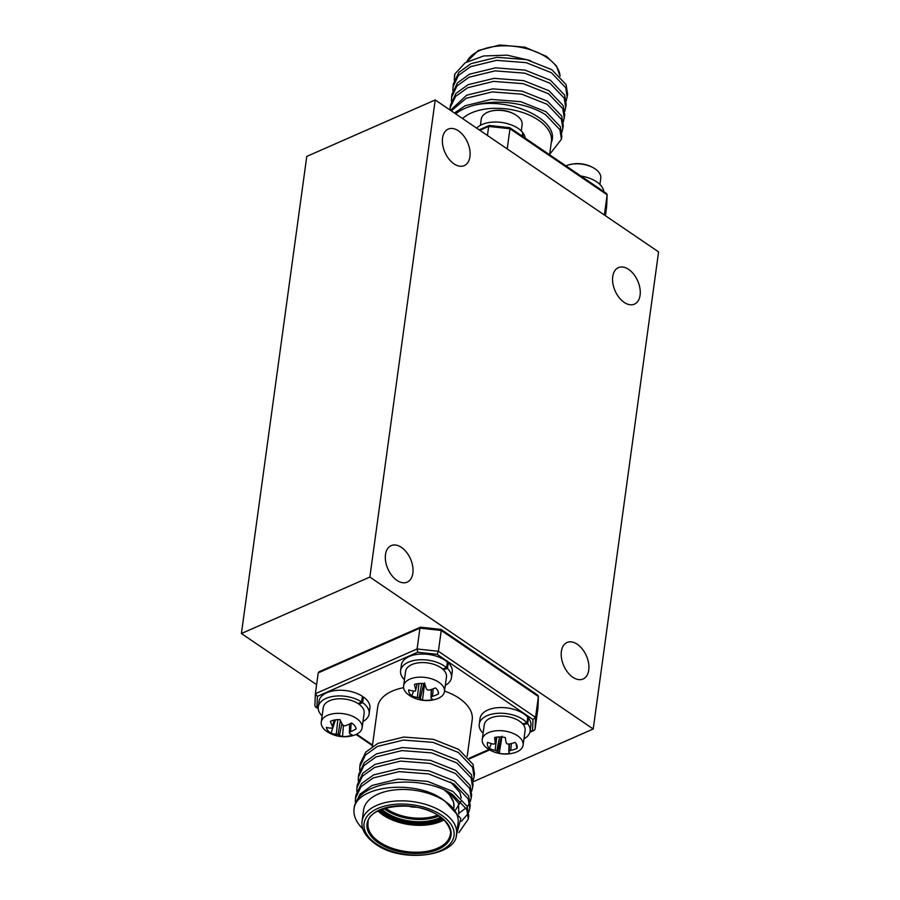 <?xml version="1.0" encoding="UTF-8"?>
<svg xmlns="http://www.w3.org/2000/svg" width="900" height="900" viewBox="0 0 900 900"><rect width="100%" height="100%" fill="white"/><g stroke="black" fill="none" stroke-linecap="round" stroke-linejoin="round"><path stroke-width="1.35" d="M412.864 573.188A19.935 12.353 -113.7 0 1 407.205 582.143A19.935 12.353 -113.7 0 1 391.826 575.505A19.935 12.353 -113.7 0 1 385.493 554.569A19.935 12.353 -113.7 0 1 391.162 545.625A19.935 12.353 -113.7 0 1 406.53 552.262A19.935 12.353 -113.7 0 1 412.864 573.188M469.924 156.667A19.935 12.353 -113.7 0 1 464.265 165.623A19.935 12.353 -113.7 0 1 448.886 158.985A19.935 12.353 -113.7 0 1 442.553 138.06A19.935 12.353 -113.7 0 1 448.211 129.105A19.935 12.353 -113.7 0 1 463.59 135.743A19.935 12.353 -113.7 0 1 469.924 156.667M640.091 295.2A19.935 12.353 -113.7 0 1 634.433 304.144A19.935 12.353 -113.7 0 1 619.065 297.506A19.935 12.353 -113.7 0 1 612.731 276.581A19.935 12.353 -113.7 0 1 618.39 267.626A19.935 12.353 -113.7 0 1 633.758 274.264A19.935 12.353 -113.7 0 1 640.091 295.2M588.746 670.061A19.935 12.353 -113.7 0 1 583.087 679.005A19.935 12.353 -113.7 0 1 567.709 672.367A19.935 12.353 -113.7 0 1 561.375 651.442A19.935 12.353 -113.7 0 1 567.034 642.499A19.935 12.353 -113.7 0 1 582.413 649.136A19.935 12.353 -113.7 0 1 588.746 670.061M435.218 99.956L658.586 251.888L593.224 728.989L369.866 577.058L435.218 99.956L306.776 156.409L241.414 633.521L369.866 577.058M473.197 781.751L593.224 728.989M316.609 684.664L241.414 633.521M566.235 100.879L567.619 94.163L566.089 84.6L551.824 69.683L526.523 59.614L496.946 57.319L470.97 63.664L458.887 72.371L453.353 83.869L452.79 90.698M567.202 97.2L565.673 87.638L551.408 72.709L526.106 62.64L496.53 60.345L470.554 66.69L458.471 75.397L452.936 86.906M564.795 111.397L566.179 104.681L564.649 95.119L550.384 80.201L525.082 70.121L495.506 67.837L469.53 74.183L457.447 82.89L451.912 94.388L451.35 101.216M565.762 107.719L564.233 98.156L549.967 83.228L524.666 73.159L495.09 70.864L469.114 77.209L457.031 85.916L451.496 97.425M563.355 121.916L564.739 115.2L563.209 105.638L548.944 90.72L523.642 80.64L494.066 78.356L468.09 84.69L455.996 93.409L450.473 104.906L449.887 109.935M564.322 118.226L562.793 108.675L548.528 93.746L523.226 83.677L493.65 81.383L467.674 87.728L455.591 96.435L450.056 107.933M561.915 132.424L563.288 125.719L561.769 116.156L547.504 101.239L522.202 91.159L492.626 88.875L466.65 95.209L450.45 110.317M562.882 128.745L561.352 119.194L547.087 104.265L521.786 94.196L492.21 91.901L466.234 98.246L451.282 110.88M549.653 154.339L561.442 139.264L561.847 136.237L560.329 126.675L546.064 111.758L520.762 101.677L491.175 99.394L465.21 105.728L454.455 113.029M561.442 139.264L559.913 129.701L545.648 114.784C527.591 103.185 497.925 98.752 474.93 105.064C510.559 96.851 561.42 120.623 551.171 142.875M454.387 76.32A57.296 31.635 7.8 0 1 454.399 76.252A57.296 31.635 7.8 0 1 454.86 74.002L454.23 80.179M455.681 113.873A57.296 31.635 7.8 0 1 474.93 105.064M462.555 118.552A47.678 26.325 7.8 0 1 538.414 120.094A47.678 26.325 7.8 0 1 551.396 141.626L549.596 154.755M454.86 74.002L465.188 62.786L483.716 55.958L507.15 55.148L530.528 60.615M606.656 206.381L607.14 194.816L509.974 128.734L507.206 148.916M509.974 128.734L509.231 128.002L509.974 128.734L488.678 126.439L487.44 135.472M509.827 127.71L606.555 193.5L607.14 194.816L604.373 215.01M606.645 206.685L605.408 215.719M488.678 126.439L479.858 130.32M456.165 836.01L460.856 818.561L445.106 801.293A47.678 26.325 -172.2 0 0 394.897 789.896A47.678 26.325 -172.2 0 0 363.623 809.876L362.07 821.239A47.678 26.325 7.8 0 1 393.345 801.259A47.678 26.325 7.8 0 1 443.554 812.655A47.678 26.325 7.8 0 1 456.525 834.176L458.089 822.825A47.678 26.325 -172.2 0 0 445.106 801.293C419.67 779.827 361.114 784.136 354.544 806.31C359.381 779.906 422.606 773.786 452.531 794.509L466.796 809.426L468.326 818.989L458.933 832.556M354.544 806.31A57.296 31.635 -172.2 0 0 354.082 808.571L354.476 805.669L360.011 794.16L372.094 785.452L398.07 779.119L427.657 781.403L452.947 791.482L467.213 806.4L468.743 815.962L468.326 818.989M354.082 808.571A57.296 31.635 -172.2 0 0 362.801 828.877M355.365 801.967L355.511 798.176L361.035 786.679L373.118 777.971L399.094 771.626L428.681 773.921L453.971 783.99L468.248 798.908L469.766 808.47L468.799 812.149M355.511 798.176L355.928 795.15L361.451 783.653L373.534 774.934L399.51 768.6L429.098 770.884L454.387 780.964L468.652 795.881L470.183 805.444L469.766 808.47M356.805 791.46L356.951 787.658L362.475 776.16L374.569 767.452L400.534 761.107L430.121 763.403L455.411 773.471L469.688 788.4L471.206 797.951L470.239 801.641M356.951 787.658L357.368 784.631L362.891 773.134L374.974 764.415L400.95 758.081L430.537 760.365L455.827 770.445L470.104 785.363L471.623 794.925L471.206 797.951M358.245 780.941L358.391 777.15L363.915 765.641L376.009 756.934L401.974 750.589L431.561 752.884L456.863 762.952L471.127 777.881L472.646 787.444L471.679 791.123M358.391 777.15L358.808 774.113L364.331 762.615L376.414 753.908L402.39 747.562L431.978 749.846L457.267 759.926L471.544 774.844L473.062 784.406L472.646 787.444M359.685 770.423L359.831 766.631L365.355 755.123L377.449 746.415L403.414 740.07L433.001 742.365L458.303 752.434L472.567 767.363L474.086 776.925L473.119 780.604M359.831 766.631L360.248 763.594L365.771 752.096L377.865 743.389L403.83 737.044L433.418 739.339L458.719 749.408L472.984 764.325L474.502 773.887L474.086 776.925M468.146 813.6L461.464 821.261M469.586 803.081L467.291 806.58M466.076 807.941L458.561 813.51M467.224 756.146L472.196 719.831A47.678 26.325 -172.2 0 0 459.214 698.299A47.678 26.325 -172.2 0 0 444.532 691.087M403.594 687.69A47.678 26.325 -172.2 0 0 377.73 706.883L372.308 746.505M535.072 729.225L534.217 730.35L532.553 730.35L533.002 719.539L535.556 717.367L535.072 729.225L537.919 708.401L538.403 696.533L441.248 630.45L438.39 651.274L437.141 654.334L417.724 652.241L417.094 648.979L438.39 651.274L535.556 717.367L538.425 696.386L537.829 695.216L441.101 629.426M417.724 652.241L317.374 696.364L315.371 693.697L417.094 648.979L419.951 628.155L421.099 627.637L318.229 672.874L319.084 671.749L420.39 627.221M317.374 696.364L316.924 707.175L315.461 706.883L314.876 705.712L315.371 693.697L318.229 672.874M441.248 630.45L440.505 629.719L441.248 630.45L419.951 628.155M314.876 705.712L315.36 694.001M449.145 792.518L458.438 803.048L458.876 814.039M450.585 781.999L459.877 792.529L461.261 798.03M461.014 801.225L455.726 809.707M389.498 810.675L386.685 809.224M322.11 715.939A25.672 14.175 7.8 0 1 318.262 706.905L319.039 701.224A25.672 14.175 7.8 0 1 326.846 692.719A25.672 14.175 7.8 0 1 362.385 696.251L361.609 701.933L358.076 703.575M318.262 706.905A25.672 14.175 7.8 0 1 326.07 698.4A25.672 14.175 7.8 0 1 361.609 701.933M362.216 697.444L363.42 696.949A25.672 14.175 7.8 0 1 369.9 708.188L369.124 713.869A25.672 14.175 7.8 0 1 362.981 721.541M358.942 704.171L362.644 702.63A25.672 14.175 7.8 0 1 369.124 713.869M362.644 702.63L363.42 696.949M352.17 734.839A15.03 8.303 7.8 0 1 347.782 736.234A15.03 8.303 7.8 0 1 342.517 736.549A31.781 14.805 -95.5 0 1 339.469 735.154A31.421 22.275 -113.3 0 1 338.074 734.569A31.421 27.383 172 0 1 336.285 734.231A31.781 24.345 136.6 0 1 331.054 733.241A15.03 8.303 7.8 0 1 327.825 730.474A15.03 8.303 7.8 0 1 326.374 727.391A31.781 21.285 -34.6 0 0 331.436 728.179A31.421 14.31 -55.1 0 0 332.595 727.74A31.421 5.006 -82.3 0 1 332.539 726.502A31.781 14.805 -95.5 0 1 330.356 721.361A15.03 8.303 7.8 0 1 340.009 719.651A31.781 11.745 75.7 0 0 342.551 724.736A31.421 19.249 57.6 0 0 343.89 725.738A31.421 24.356 -4.4 0 0 345.735 725.659A31.781 21.285 -34.6 0 0 351.473 722.959A15.03 8.303 7.8 0 1 354.701 725.726A15.03 8.303 7.8 0 1 356.119 728.651A15.03 8.303 7.8 0 1 356.152 728.809A31.781 24.345 136.6 0 1 350.584 731.711A31.421 17.336 116 0 1 349.369 732.577A31.421 1.98 89.4 0 0 349.481 733.387A31.781 11.745 75.7 0 0 352.17 734.839M327.735 732.038A20.633 11.385 7.8 0 1 323.246 728.212A20.633 11.385 7.8 0 1 321.255 722.16A20.633 11.385 7.8 0 1 332.752 713.801A20.633 11.385 7.8 0 1 360.135 721.71A20.633 11.385 7.8 0 1 362.126 727.762A20.633 11.385 7.8 0 1 353.228 735.525A31.916 31.916 0 0 1 327.735 732.038M362.126 727.762L364.129 713.183A20.633 11.385 -172.2 0 0 355.219 702A20.633 11.385 -172.2 0 0 334.755 699.221A20.633 11.385 -172.2 0 0 323.257 707.58L321.255 722.16M351.169 723.127L350.584 731.711M349.616 723.949L349.369 732.577M343.44 725.423L342.517 736.549M335.486 719.842L331.054 733.241M334.553 720L332.595 727.74M334.08 720.09L332.539 726.502M341.955 723.668L339.469 735.154M340.391 720.506L338.074 734.569M337.804 719.64L336.285 734.231M404.449 679.748A25.672 14.175 7.8 0 1 400.59 670.702L401.377 665.021A25.672 14.175 7.8 0 1 412.335 655.391A25.672 14.175 7.8 0 1 447.379 662.018L446.591 667.699L442.541 668.959M400.59 670.702A25.672 14.175 7.8 0 1 411.559 661.072A25.672 14.175 7.8 0 1 446.591 667.699M447.233 663.064L448.223 662.794A25.672 14.175 7.8 0 1 452.239 671.996L451.463 677.678A25.672 14.175 7.8 0 1 445.32 685.35M443.25 669.611L447.446 668.475A25.672 14.175 7.8 0 1 451.463 677.678M447.446 668.475L448.223 662.794M432.754 699.379A15.03 8.303 7.8 0 1 427.905 700.312A15.03 8.303 7.8 0 1 422.483 700.133A31.781 11.014 -89.9 0 1 420.311 698.614A31.421 19.496 -105.2 0 1 419.119 697.939A31.421 27.607 -169.2 0 1 417.341 697.444A31.781 26.156 148.7 0 1 411.795 695.914A15.03 8.303 7.8 0 1 409.298 692.955A15.03 8.303 7.8 0 1 408.701 689.873A31.781 23.096 -23.6 0 0 414.135 691.178A31.421 17.404 -47.7 0 0 415.507 690.874A31.421 0.855 -77.2 0 1 415.733 689.67A31.781 11.014 -89.9 0 1 414.45 684.439A15.03 8.303 7.8 0 1 424.721 683.685A31.781 7.954 81.6 0 0 426.386 688.894A31.421 16.481 65.8 0 0 427.522 689.985A31.421 24.581 10.1 0 0 429.356 690.064A31.781 23.096 -23.6 0 0 435.409 687.904A15.03 8.303 7.8 0 1 437.906 690.851A15.03 8.303 7.8 0 1 438.457 692.46A15.03 8.303 7.8 0 1 438.502 693.945A31.781 26.156 148.7 0 1 432.562 696.319A31.421 20.419 123.2 0 1 431.134 697.05A31.421 2.16 94.4 0 1 430.965 697.837A31.781 7.954 81.6 0 0 432.754 699.379M410.074 695.846A20.633 11.385 7.8 0 1 404.404 690.21A20.633 11.385 7.8 0 1 403.594 685.969A20.633 11.385 7.8 0 1 418.129 677.227A20.633 11.385 7.8 0 1 443.655 687.33A20.633 11.385 7.8 0 1 444.465 691.571A20.633 11.385 7.8 0 1 435.566 699.334A31.916 31.916 0 0 1 410.074 695.846M444.465 691.571L446.468 676.991A20.633 11.385 -172.2 0 0 420.12 662.659A20.633 11.385 -172.2 0 0 405.596 671.389L403.594 685.969M437.963 690.975L438.502 693.945M433.17 688.815L432.562 696.319M431.404 689.445L431.134 697.05M431.213 689.512L430.965 697.837M424.665 682.931L422.483 700.133M413.572 691.099L411.795 695.914M417.262 683.741L415.507 690.874M417.184 683.752L415.733 689.67M423.731 683.561L420.311 698.614M421.751 683.438L419.119 697.939M419.006 683.516L417.341 697.444M483.098 733.252A25.672 14.175 7.8 0 1 479.239 724.207L480.026 718.526A25.672 14.175 7.8 0 1 493.774 708.221A25.672 14.175 7.8 0 1 527.771 717.221L526.995 722.903L522.608 723.825M479.239 724.207A25.672 14.175 7.8 0 1 492.998 713.903A25.672 14.175 7.8 0 1 526.995 722.903M527.648 718.178L528.469 718.031A25.672 14.175 7.8 0 1 530.887 725.49L530.111 731.171A25.672 14.175 7.8 0 1 523.969 738.844M523.181 724.5L527.681 723.712A25.672 14.175 7.8 0 1 530.111 731.171M527.681 723.712L528.469 718.031M509.827 753.322A15.03 8.303 7.8 0 1 504.697 753.874A15.03 8.303 7.8 0 1 499.241 753.3A31.781 7.808 -85.6 0 1 497.812 751.748A31.421 16.942 -99.7 0 1 496.8 751.005A31.421 27.304 -154.4 0 1 495.067 750.386A31.781 27.169 160.6 0 1 489.375 748.429A15.03 8.303 7.8 0 1 487.507 745.38A15.03 8.303 7.8 0 1 487.62 742.331A31.781 24.109 -13.5 0 0 493.245 744.086A31.421 19.541 -41 0 0 494.752 743.895A31.421 2.453 -73.2 0 0 495.214 742.736A31.781 7.808 -85.6 0 1 494.674 737.482A15.03 8.303 7.8 0 1 505.26 737.505A31.781 4.747 85.9 0 0 506.183 742.759A31.421 13.916 71.5 0 0 507.127 743.918A31.421 24.289 21.6 0 0 508.928 744.109A31.781 24.109 -13.5 0 0 515.126 742.387A15.03 8.303 7.8 0 1 516.983 745.436A15.03 8.303 7.8 0 1 517.106 745.954A15.03 8.303 7.8 0 1 516.881 748.474A31.781 27.169 160.6 0 1 510.75 750.42A31.421 22.556 130 0 1 509.186 751.028A31.421 5.479 98.4 0 1 508.781 751.77A31.781 4.747 85.9 0 0 509.827 753.322M488.723 749.34A20.633 11.385 7.8 0 1 482.456 742.23A20.633 11.385 7.8 0 1 482.243 739.462A20.633 11.385 7.8 0 1 499.32 730.643A20.633 11.385 7.8 0 1 522.9 742.309A20.633 11.385 7.8 0 1 523.114 745.065A20.633 11.385 7.8 0 1 514.215 752.839A31.916 31.916 0 0 1 488.723 749.34M523.114 745.065L525.116 730.485A20.633 11.385 -172.2 0 0 501.322 716.062A20.633 11.385 -172.2 0 0 484.245 724.894L482.243 739.462M516.026 743.479L516.881 748.474M511.391 743.546L510.75 750.42M509.49 743.996L509.186 751.028M509.006 744.097L508.781 751.77M502.02 736.189L499.241 753.3M491.287 743.602L489.375 748.429M496.598 737.134L495.214 742.736M501.277 736.976L497.812 751.748M499.545 736.931L496.8 751.005M496.834 737.1L495.067 750.386M603.664 191.531L603.72 191.07A25.672 14.175 -172.2 0 0 580.905 176.051M599.918 184.444L600.761 178.222A20.633 11.385 -172.2 0 0 599.4 173.025A20.633 11.385 -172.2 0 0 594.281 168.345A20.633 11.385 -172.2 0 0 572.816 164.047A20.633 11.385 -172.2 0 0 568.789 164.857A20.633 11.385 -172.2 0 0 565.965 165.881M525.15 138.127A25.672 14.175 -172.2 0 0 523.327 133.391L522.889 136.586M522.236 136.148L522.731 132.57A25.672 14.175 -172.2 0 0 489.431 122.468A25.672 14.175 -172.2 0 0 476.685 128.16M523.327 133.391L522.596 133.493M521.269 130.939L522.113 124.729A20.633 11.385 -172.2 0 0 517.028 115.785A20.633 11.385 -172.2 0 0 515.632 114.851A20.633 11.385 -172.2 0 0 490.14 111.353A20.633 11.385 -172.2 0 0 488.093 112.05A20.633 11.385 -172.2 0 0 481.241 119.126L480.386 125.347M466.706 61.875L478.316 50.512L499.691 45L524.903 47.182L546.615 56.453L556.47 65.959L560.092 76.185A47.678 26.325 -172.2 0 0 546.975 57.623A47.678 26.325 -172.2 0 0 500.67 45.911A47.678 26.325 -172.2 0 0 466.808 61.819M441.765 818.19A38.734 21.386 7.8 0 1 385.099 813.442A38.734 21.386 7.8 0 1 380.588 809.809M381.904 809.269A37.822 20.88 -172.2 0 0 385.864 812.385A37.822 20.88 -172.2 0 0 440.64 817.312M446.051 790.92A37.822 20.88 7.8 0 1 446.839 791.82M438.829 816.03A37.822 20.88 7.8 0 1 386.168 810.124A37.822 20.88 7.8 0 1 383.996 808.526M385.515 808.054A36.9 20.374 -172.2 0 0 386.933 809.066A36.9 20.374 -172.2 0 0 437.49 815.175M444.454 790.178A41.49 22.905 7.8 0 1 453.926 807.592L453.892 807.806M443.88 820.058A41.49 22.905 7.8 0 1 383.017 815.062A41.49 22.905 7.8 0 1 378.045 811.035M379.271 810.416A40.568 22.399 -172.2 0 0 383.782 814.016A40.568 22.399 -172.2 0 0 442.868 819.135M378.574 842.996A42.401 23.411 7.8 0 1 379.935 809.809A42.401 23.411 7.8 0 1 439.504 816.21A42.401 23.411 7.8 0 1 438.142 849.398A42.401 23.411 7.8 0 1 378.574 842.996M368.044 823.219A41.49 22.905 -172.2 0 0 379.339 841.95A41.49 22.905 -172.2 0 0 423.022 851.873A41.49 22.905 -172.2 0 0 450.248 834.48C452.183 831.319 446.152 819.855 439.088 816.21C415.586 798.244 366.21 806.58 368.044 823.219M441.641 815.265A45.383 25.054 -172.2 0 0 377.887 808.414A45.383 25.054 -172.2 0 0 376.436 843.93A45.383 25.054 -172.2 0 0 440.179 850.793A45.383 25.054 -172.2 0 0 441.641 815.265M316.924 707.175L318.184 708.03M356.67 734.209L372.51 744.986M469.114 758.239L488.993 749.498M530.066 731.441L532.553 730.35M533.002 719.539L437.141 654.334M408.69 806.164A10.541 5.816 -172.2 0 0 415.676 807.12M414.36 806.884A10.08 5.569 7.8 0 1 410.029 806.288M607.151 194.67L606.656 206.539M489.285 125.471L509.749 127.676M479.194 129.87L489.116 125.505M446.535 791.156L447.739 792.686M445.522 790.673L449.123 794.171L453.577 802.159L453.926 807.592M362.07 821.239C361.035 829.249 365.479 836.809 375.401 843.941C401.895 863.696 456.705 856.102 456.525 834.176M538.425 696.386L537.93 708.255M420.559 627.188L441.011 629.393M315.461 706.883L318.229 708.761M356.062 734.501L372.42 745.627M469.541 758.779L489.701 749.914M529.886 732.251L534.217 730.35M408.037 806.107L416.329 807.244M594.281 168.345A31.916 31.916 0 0 0 568.789 164.857M515.632 114.851A31.916 31.916 0 0 0 490.14 111.353"/></g></svg>
